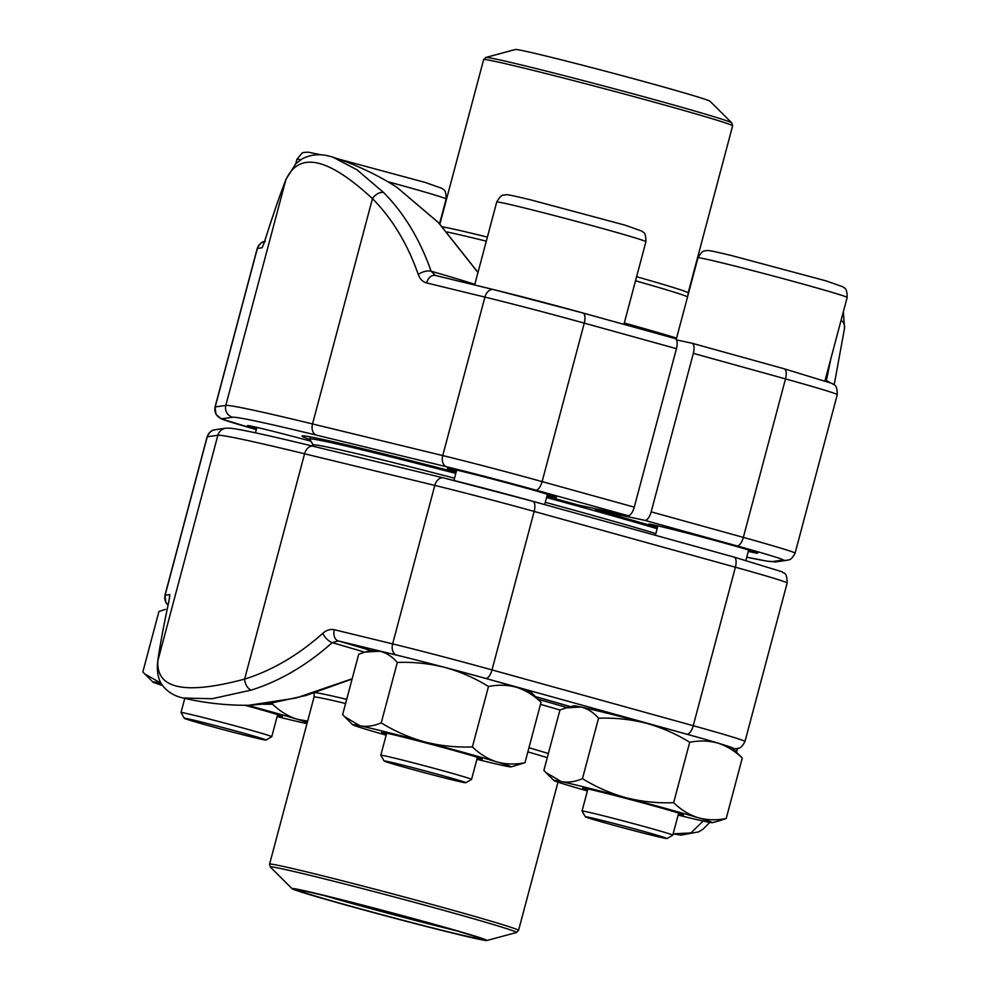 <?xml version="1.0" encoding="UTF-8"?>
<svg xmlns="http://www.w3.org/2000/svg" width="990" height="990" viewBox="0 0 990 990"><rect width="100%" height="100%" fill="white"/><g stroke="black" fill="none" stroke-linecap="round" stroke-linejoin="round"><path stroke-width="1.49" d="M676.504 339.917L691.899 343.208A9.652 4.022 105.5 0 1 691.985 343.221A9.652 4.022 105.5 0 1 693.346 353.368L651.173 511.842A9.652 4.022 105.5 0 1 644.762 520.332L595.51 509.8A207.454 4.702 14.9 0 1 657.484 527.509M657.546 527.262A56.442 1.275 14.9 0 1 648.574 524.106A56.442 1.275 14.9 0 1 726.103 543.56A56.442 1.275 14.9 0 1 757.647 553.125A56.442 1.275 14.9 0 1 748.291 551.405M595.51 509.8L595.349 508.699M829.608 382.276A9.652 6.695 -168 0 0 826.291 380.766A274.787 14.59 -75 0 0 830.808 358.875M844.557 328.123A9.652 8.91 -172.4 0 0 841.116 320.178M825.078 380.445A202.158 4.591 14.9 0 1 826.291 380.766L826.217 381.088M546.851 496.423A207.454 4.702 14.9 0 1 578.606 505.11L627.858 515.642A9.652 4.022 -74.5 0 0 634.268 507.152L676.442 348.678A9.652 4.022 -74.5 0 0 675.081 338.543A9.652 4.022 -74.5 0 0 674.982 338.518L583.023 313.013M456.316 471.475A56.442 1.275 14.9 0 1 447.344 468.32A56.442 1.275 14.9 0 1 502.202 481.623A56.442 1.275 14.9 0 1 556.417 497.339A56.442 1.275 14.9 0 1 547.062 495.619M256.521 428.781A56.442 1.275 14.9 0 1 247.549 425.626A56.442 1.275 14.9 0 1 310.971 441.218M310.006 439.548A207.454 4.702 14.9 0 1 302.185 435.971A207.454 4.702 14.9 0 1 456.093 472.304M676.442 348.678L584.273 323.124A92.627 2.104 -165.1 0 0 484.902 297.099L426.616 282.942A9.652 6.683 103.7 0 1 435.291 275.43L435.303 275.43A9.652 6.683 103.7 0 1 435.513 275.492L431.071 271.198A9.652 4.69 -19.2 0 0 418.263 274.515A265.147 191.181 -73.7 0 0 372.463 198.619C327.727 157.286 298.832 151.111 285.764 180.093A9.652 8.737 -158.5 0 1 286.098 179.054L295.874 163.622L302.049 158.945C311.404 153.982 321.775 153.425 333.135 157.299L356.945 169.773L383.613 192.543A274.787 198.136 106.3 0 1 431.071 271.198A202.158 4.591 14.9 0 1 474.816 284.328M477.96 272.535L438.372 222.564L396.99 187.395M263.476 244.827A9.652 9.628 -98.2 0 0 262.115 247.785L257.363 248.465L215.201 406.952L225.819 405.417A289.476 6.571 14.9 0 1 312.518 423.943L372.463 198.619A9.652 6.212 -44.8 0 1 383.613 192.543M627.858 515.642L535.701 490.087A82.987 1.881 -165.1 0 0 446.676 466.773L316.454 435.142A279.824 6.348 -165.1 0 0 232.638 417.236A9.652 9.628 -98.2 0 1 225.819 405.417L285.764 180.093A265.147 14.07 -75 0 0 264.528 241.659A9.652 6.373 -162.3 0 1 264.639 241.226L263.402 245.037M639.565 528.734A194.436 4.405 -165.1 0 0 545.28 502.314A194.436 4.405 14.9 0 1 655.863 533.573A194.436 4.405 -165.1 0 0 639.565 528.734M311.64 445.871L313.286 444.918A194.436 4.405 14.9 0 1 454.534 478.195A194.436 4.405 -165.1 0 0 313.236 445.116M546.554 497.537A199.25 4.517 14.9 0 1 644.243 524.91A199.25 4.517 14.9 0 1 657.15 528.722M313.162 444.993L309.808 439.214A199.25 4.517 14.9 0 1 309.783 439.102A199.25 4.517 14.9 0 1 455.796 473.418M684.535 92.986A100.832 2.289 -165.1 0 0 579.447 64.424A100.832 2.289 -165.1 0 0 515.382 49.5L485.83 57.457A127.364 2.896 14.9 0 1 566.75 76.304A127.364 2.896 14.9 0 1 699.497 112.39A127.364 2.896 14.9 0 1 731.808 122.908L710.115 101.314A100.832 2.289 -165.1 0 0 684.535 92.986M423.2 772.373A42.261 0.953 -165.1 0 0 465.795 782.744A42.261 0.953 -165.1 0 0 425.23 770.925A42.261 0.953 -165.1 0 0 384.145 761.013A42.261 0.953 -165.1 0 0 423.2 772.373M386.682 733.182L380.816 755.246A46.951 1.064 14.9 0 1 380.816 755.246A46.951 1.064 14.9 0 1 428.163 766.743A46.951 1.064 14.9 0 1 471.562 779.39A46.951 1.064 14.9 0 1 471.537 779.415L465.795 782.744M624.43 828.16A42.261 0.953 -165.1 0 0 667.025 838.53A42.261 0.953 -165.1 0 0 626.447 826.712A42.261 0.953 -165.1 0 0 585.375 816.799A42.261 0.953 -165.1 0 0 624.43 828.16M587.912 788.968L582.033 811.033A46.951 1.064 14.9 0 1 582.033 811.033A46.951 1.064 14.9 0 1 629.393 822.529A46.951 1.064 14.9 0 1 672.792 835.176A46.951 1.064 14.9 0 1 672.767 835.201L678.657 813.112M223.406 729.679A42.261 0.953 -165.1 0 0 266.013 740.037A42.261 0.953 -165.1 0 0 225.435 728.232A42.261 0.953 -165.1 0 0 184.35 718.319A42.261 0.953 -165.1 0 0 223.406 729.679M184.784 698.383L181.022 712.553A46.951 1.064 14.9 0 1 181.022 712.553A46.951 1.064 14.9 0 1 228.368 724.049A46.951 1.064 14.9 0 1 271.767 736.696A46.951 1.064 14.9 0 1 271.755 736.709L277.633 714.632M598.542 718.233C593.456 712.379 587.652 708.642 581.13 707.033A82.022 1.856 -165.1 0 1 646.012 723.183A82.022 1.856 -165.1 0 1 717.874 743.106A82.022 1.856 -165.1 0 1 732.216 747.957L742.277 758.08C734.914 750.989 726.784 746.002 717.874 743.106C708.877 740.619 699.485 740.347 689.708 742.29C676.059 733.85 661.481 727.477 646.012 723.183C630.432 719.297 614.604 717.639 598.542 718.233L582.466 778.66C574.967 781.828 567.913 782.818 561.281 781.617L545.837 772.472L543.869 770.418L559.944 709.991A151.47 3.44 -165.1 0 0 540.503 704.385M566.391 707.813L573.816 705.821A82.022 1.856 -165.1 0 1 581.13 707.033L566.391 707.825L559.944 709.991M689.708 742.29L673.633 802.717C657.57 803.311 641.755 801.652 626.163 797.767C610.694 793.46 596.129 787.1 582.466 778.66M742.277 758.08L726.202 818.507C716.426 820.45 707.046 820.178 698.037 817.691C689.139 814.795 681.009 809.808 673.633 802.717M719.755 820.673L726.202 818.507M587.639 789.958A52.111 1.188 14.9 0 1 582.85 788.102A52.111 1.188 14.9 0 1 633.452 800.39A52.111 1.188 14.9 0 1 683.484 814.881A52.111 1.188 14.9 0 1 678.398 814.102M678.138 815.092A82.022 1.856 -165.1 0 0 705.016 821.465A82.022 1.856 -165.1 0 0 712.33 822.678A82.022 1.856 -165.1 0 0 698.037 817.691A82.022 1.856 -165.1 0 0 626.163 797.767A82.022 1.856 -165.1 0 0 561.281 781.617A82.022 1.856 -165.1 0 0 553.93 780.541A82.022 1.856 -165.1 0 0 568.272 785.392A82.022 1.856 -165.1 0 0 587.379 790.936M161.147 683.298L144.812 673.98L142.845 671.925L158.92 611.511L165.379 609.333M272.955 702.949L272.621 704.224L263.563 704.261M307.63 721.128L297.012 719.198C288.115 716.315 279.984 711.315 272.621 704.224M244.926 705.276A52.111 1.188 14.9 0 1 282.459 716.401A52.111 1.188 14.9 0 1 277.373 715.621M307.296 722.428A82.022 1.856 -165.1 0 0 297.012 719.198A82.022 1.856 -165.1 0 0 247.562 705.276M161.16 683.323A82.022 1.856 -165.1 0 0 160.269 683.125A82.022 1.856 -165.1 0 0 152.918 682.048A82.022 1.856 -165.1 0 0 162.558 685.476M277.113 716.599A82.022 1.856 -165.1 0 0 304.004 722.985A82.022 1.856 -165.1 0 0 306.987 723.591M397.312 662.446C392.226 656.593 386.422 652.856 379.9 651.247A82.022 1.856 -165.1 0 1 444.782 667.396A82.022 1.856 -165.1 0 1 516.656 687.32A82.022 1.856 -165.1 0 1 530.986 692.171L541.047 702.294C533.684 695.203 525.554 690.216 516.656 687.32C507.647 684.832 498.255 684.56 488.491 686.503C474.829 678.063 460.263 671.69 444.782 667.396C429.202 663.498 413.387 661.852 397.312 662.446L381.237 722.873C373.75 726.041 366.684 727.031 360.051 725.831L344.607 716.686L342.639 714.632L358.714 654.204L365.161 652.039L379.9 651.247A82.022 1.856 -165.1 0 0 372.587 650.034L365.161 652.026M488.491 686.503L472.403 746.918C456.341 747.524 440.525 745.866 424.945 741.98C409.464 737.674 394.899 731.313 381.237 722.873M541.047 702.294L524.972 762.721C515.208 764.664 505.816 764.391 496.807 761.904C487.909 759.008 479.779 754.021 472.403 746.918M476.908 759.305A82.022 1.856 -165.1 0 0 503.786 765.678A82.022 1.856 -165.1 0 0 511.1 766.891L524.972 762.721M386.422 734.172A52.111 1.188 14.9 0 1 381.62 732.315A52.111 1.188 14.9 0 1 432.222 744.604A52.111 1.188 14.9 0 1 482.254 759.095A52.111 1.188 14.9 0 1 477.168 758.315M511.1 766.891A82.022 1.856 -165.1 0 0 496.807 761.904A82.022 1.856 -165.1 0 0 424.945 741.98A82.022 1.856 -165.1 0 0 360.051 725.831A82.022 1.856 -165.1 0 0 352.7 724.754A82.022 1.856 -165.1 0 0 367.043 729.605A82.022 1.856 -165.1 0 0 386.162 735.149M673.138 833.84L690.921 832.924L703.11 821.044M183.249 698.024A274.997 274.997 0 0 0 248.886 705.264L295.961 698.049L352.18 678.769M732.674 748.415L733.046 748.366A82.987 1.881 -165.1 0 0 686.812 734.184L485.595 678.398A82.987 1.881 -165.1 0 0 396.569 655.083L338.283 640.926L332.232 642.634A274.787 198.136 106.3 0 1 251.225 690.092L212.12 698.73L183.187 698.012C174.488 696.143 167.632 691.998 162.632 685.575C160.813 683.521 156.098 675.972 157.67 661.79A9.652 8.91 7.6 0 1 157.917 660.577C155.863 688.929 184.759 695.104 244.617 679.103L304.574 453.779A289.476 6.571 -165.1 0 0 217.874 435.254L207.256 436.776A92.627 2.104 -165.1 0 0 207.108 436.85L164.934 595.337A92.627 2.104 14.9 0 1 165.095 595.262L207.256 436.776A9.652 9.628 -98.2 0 1 215.189 429.722L225.807 428.187A9.652 9.628 -98.2 0 0 217.874 435.254L157.917 660.577A265.147 14.07 -75 0 1 169.055 600.46L169.847 594.582A9.652 9.628 81.8 0 0 169.55 597.75M737.562 748.774L737.661 748.452A9.652 6.373 -162.3 0 1 737.562 748.774L736.473 752.202M737.55 748.811A9.652 6.373 -162.3 0 1 735.558 751.299M370.743 650.529A209.249 4.752 -165.1 0 0 338.283 640.926A9.652 6.683 -76.3 0 1 334.348 629.727C330.388 628.873 326.527 630.073 322.789 633.315A9.652 4.368 -131.8 0 0 332.232 642.634A202.158 4.591 -165.1 0 1 364.555 652.2M251.225 690.092A9.652 6.039 -107.3 0 1 244.617 679.103A265.147 191.181 -73.7 0 0 322.789 633.315M157.67 661.79C159.625 647.299 163.375 627.017 168.931 600.942A9.652 6.695 12 0 1 169.055 600.46M348.381 905.726A100.832 2.289 14.9 0 1 292.087 888.686A100.832 2.289 14.9 0 1 390.072 912.297A100.832 2.289 14.9 0 1 486.832 940.5A100.832 2.289 14.9 0 1 348.381 905.726M351.141 906.308A94.075 2.128 14.9 0 1 298.596 890.27A94.075 2.128 14.9 0 1 390.035 912.446A94.075 2.128 14.9 0 1 480.385 938.644A94.075 2.128 14.9 0 1 351.141 906.308M454.769 930.328A91.179 2.067 14.9 0 1 353.059 903.771A91.179 2.067 14.9 0 1 324.968 895.789M651.173 511.842L743.341 537.397L785.503 378.91A9.652 4.022 -74.5 0 0 784.154 368.775L832.429 383.551C833.456 385.791 837.033 382.363 837.268 394.664A92.627 2.104 -165.1 0 0 785.503 378.91L693.346 353.368M692.084 343.258L784.055 368.75A9.652 4.022 -74.5 0 1 784.154 368.775L691.985 343.221M772.547 561.577A9.652 9.628 81.8 0 0 776.395 561.813L767.411 561.219L746.757 557.172A279.824 6.348 -165.1 0 0 772.547 561.577L783.152 560.055A82.987 1.881 -165.1 0 0 736.919 545.874L644.762 520.332M837.268 394.664L795.094 553.15A92.627 2.104 14.9 0 0 743.341 537.397A9.652 4.022 105.5 0 1 736.919 545.874M783.152 560.055A9.652 9.628 81.8 0 0 787.013 560.278C788.374 559.3 790.453 561.862 795.094 553.15M435.315 275.43L493.602 289.587A9.652 6.683 103.7 0 1 493.8 289.649A82.987 1.881 14.9 0 1 582.825 312.964A9.652 4.022 105.5 0 1 582.924 312.988A9.652 4.022 105.5 0 1 584.273 323.124L542.112 481.61L634.268 507.152M435.513 275.492L493.391 289.55M232.638 417.236L222.032 418.758A82.987 1.881 -165.1 0 0 256.311 429.586L221.191 418.795L215.993 414.327L215.04 407.026A92.627 2.104 14.9 0 1 215.201 406.952A9.652 9.628 -98.2 0 0 222.032 418.758M535.701 490.087A9.652 4.022 -74.5 0 0 542.112 481.61A92.627 2.104 14.9 0 0 442.74 455.573L484.902 297.099A9.652 6.683 103.7 0 1 493.602 289.587L582.924 312.988L675.081 338.543M316.454 435.142A9.652 6.683 -76.3 0 1 312.518 423.943L442.74 455.573A9.652 6.683 -76.3 0 0 446.676 466.773M418.263 274.515C419.946 279.093 422.73 281.903 426.616 282.942M262.115 247.785L264.528 241.659M264.54 241.548A9.652 9.628 -98.2 0 0 257.363 248.465A92.627 2.104 -165.1 0 0 257.214 248.54L215.04 407.026M687.555 296.851A129.801 2.945 -165.1 0 0 655.034 286.407A129.801 2.945 -165.1 0 0 635.518 280.789M486.3 241.176A129.801 2.945 -165.1 0 0 447.146 231.994M624.294 322.963A151.47 3.44 14.9 0 1 659.105 332.9A151.47 3.44 14.9 0 1 676.578 338.11M636.607 276.717A128.811 2.921 14.9 0 1 655.429 282.138A128.811 2.921 14.9 0 1 688.174 292.904L687.864 295.713M442.518 226.858A128.811 2.921 14.9 0 1 487.389 237.105M688.174 292.904L732.625 125.841A128.811 2.921 -165.1 0 0 699.88 115.075A128.811 2.921 -165.1 0 0 563.347 77.987A128.811 2.921 -165.1 0 0 483.652 59.598L439.894 224.062M496.733 201.985C502.178 192.518 503.984 195.871 505.395 194.795C507.524 194.807 504.764 193.669 530.157 199.72L624.863 225.101L641.99 231.153C642.683 232.774 645.901 230.781 645.926 241.684A77.195 1.757 -165.1 0 0 574.571 220.894A77.195 1.757 -165.1 0 0 496.733 201.985L474.643 284.984M697.962 257.771C703.407 248.304 705.214 251.658 706.613 250.581C708.741 250.594 705.994 249.455 731.375 255.507L826.093 280.888L843.22 286.939C843.913 288.56 847.131 286.568 847.155 297.47A77.195 1.757 -165.1 0 0 775.801 276.68A77.195 1.757 -165.1 0 0 697.962 257.771L676.232 339.434M300.75 159.737A77.195 1.757 -165.1 0 0 296.938 159.291L295.75 163.746M338.085 158.932L425.069 182.395L442.208 188.447C442.889 190.08 446.106 188.088 446.131 198.99A77.195 1.757 -165.1 0 0 387.733 181.677M334.348 629.727L392.634 643.884A92.627 2.104 14.9 0 1 492.005 669.921L693.235 725.707L735.397 567.221L534.167 511.434A92.627 2.104 -165.1 0 0 434.796 485.409L304.574 453.779A9.652 6.683 -76.3 0 1 313.273 446.267A9.652 6.683 -76.3 0 1 313.471 446.329L443.285 477.861M485.595 678.398A9.652 4.022 -74.5 0 0 492.005 669.921L534.167 511.434A9.652 4.022 105.5 0 0 532.818 501.299L734.048 557.085A9.652 4.022 105.5 0 1 735.397 567.221A92.627 2.104 -165.1 0 1 787.161 582.974L744.987 741.461A92.627 2.104 14.9 0 0 693.235 725.707A9.652 4.022 -74.5 0 1 686.812 734.184M168.065 605.014A9.652 9.628 81.8 0 1 165.095 595.262L169.847 594.582M396.569 655.083A9.652 6.683 -76.3 0 1 392.634 643.884L434.796 485.409A9.652 6.683 -76.3 0 1 443.495 477.898A9.652 6.683 -76.3 0 1 443.693 477.96A82.987 1.881 14.9 0 1 532.719 501.274A9.652 4.022 105.5 0 1 532.818 501.299L443.495 477.898L313.273 446.267C269.033 435.513 241.523 429.499 230.769 428.237L225.807 428.187M535.454 696.613A159.699 3.626 14.9 0 1 570.537 706.699L535.454 696.626M532.917 501.336L733.949 557.061A9.652 4.022 105.5 0 1 734.048 557.085L782.323 571.861C783.35 574.101 786.926 570.673 787.161 582.974M733.046 748.366A9.652 9.628 81.8 0 0 736.907 748.588C738.268 747.611 740.359 750.173 744.987 741.461M538.102 699.262A152.46 3.465 14.9 0 1 567.072 707.627M315.451 692.666A129.801 2.945 14.9 0 1 346.698 699.361M528.957 747.747A129.801 2.945 14.9 0 1 548.361 753.526M547.26 757.672A128.811 2.921 -165.1 0 0 527.856 751.868M345.597 703.494A128.811 2.921 -165.1 0 0 314.028 697.096L314.164 692.777M486.832 940.5L516.384 932.543A127.364 2.896 -165.1 0 0 445.339 910.8A127.364 2.896 -165.1 0 0 270.394 867.091L269.577 864.159A128.811 2.921 14.9 0 1 446.564 908.498A128.811 2.921 14.9 0 1 518.55 930.402L557.989 782.162M843.344 311.763L844.544 328.21L834.186 384.776M776.395 561.813L787.013 560.278M397.015 187.358A274.997 274.997 0 0 0 333.098 157.274M477.984 272.411L438.607 222.701L396.841 187.246M286.098 179.054C280.219 194.015 273.067 214.743 264.639 241.226M265.295 241.412C263.934 242.389 261.855 239.828 257.214 248.54M310.377 436.899L309.783 439.102M485.83 57.457L483.652 59.598M732.625 125.841L731.808 122.908M645.926 241.684L623.923 324.361M456.687 470.101L453.927 480.472M547.433 494.245L544.673 504.591M477.428 757.325L471.562 779.39M384.145 761.013L380.816 755.271M847.155 297.47L825.004 380.692M657.904 525.888L655.405 535.293M748.663 550.032L745.903 560.402M667.025 838.53L672.767 835.201M585.375 816.799L582.046 811.058M446.131 198.99L439.56 223.703M256.893 427.408L255.445 432.828M296.938 159.291L301.987 153.103L303.794 152.411L308.286 152.175L321.49 154.898M266.013 740.037L271.755 736.709M184.35 718.319L181.022 712.577M553.93 780.541L545.824 772.472M712.33 822.678L719.755 820.685M152.918 682.048L144.812 673.98M352.7 724.754L344.607 716.686M733.355 749.108L736.907 748.588M709.818 822.418L703.048 829.162L698.618 831.885L681.021 835.115L673.138 833.865M168.028 605.224L165.899 602.663L164.934 595.337M352.118 679.004L305.799 695.549L268.995 703.556L249.851 705.239M169.624 597.614L168.931 600.942M215.189 429.722C213.84 430.7 211.749 428.138 207.108 436.85M269.577 864.159L314.028 697.096M292.087 888.686L270.394 867.091M518.55 930.402L516.384 932.543"/></g></svg>
